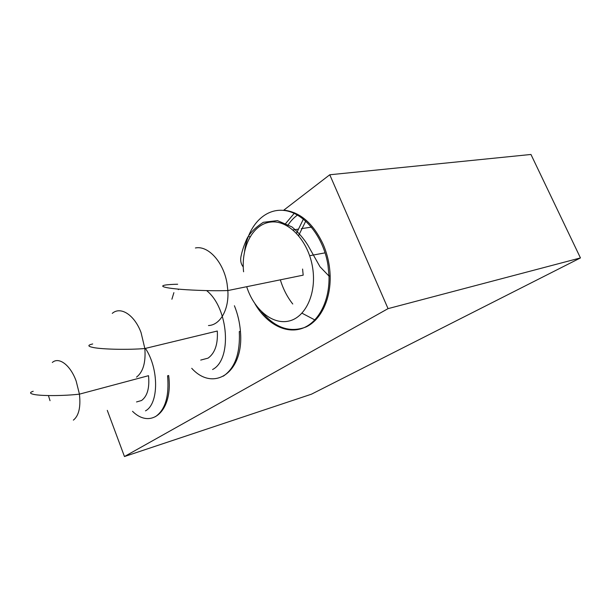 <?xml version="1.0" encoding="UTF-8"?>
<svg xmlns="http://www.w3.org/2000/svg" width="611" height="611" viewBox="0 0 611 611"><rect width="100%" height="100%" fill="white"/><g stroke="black" fill="none" stroke-linecap="round" stroke-linejoin="round"><path stroke-width="0.92" d="M191.732 368.311C213.59 392.537 244.331 372.588 240.421 331.284C239.711 322.471 237.71 313.962 234.41 305.752M132.526 411.31C151.314 429.991 173.379 410.775 168.659 375.505L167.582 375.803C169.331 396.241 165.268 409.874 155.4 416.694M261.63 311.77C275.248 328.023 290.08 333.071 306.134 326.923C320.744 320.042 330.841 299.55 330.154 275.844C329.787 264.96 327.504 254.558 323.303 244.621C313.42 223.511 300.245 212.025 283.779 210.153L329.764 174.769L530.959 154.468L580.45 257.926L311.473 394.179L124.461 456.532L388.054 308.639L580.45 257.926M388.054 308.639L329.764 174.769M249.242 236.74L250.143 236.594M293.051 229.95L297.954 229.194M301.276 228.682L311.495 227.093M107.284 410.371L124.461 456.532M294.639 212.857L284.779 224.573M305.76 221.075L298.619 235.602M297.511 215.034C293.601 217.837 290.248 221.488 287.46 225.978M303.407 219.059L296.503 233.226M280.342 279.83C283.137 288.995 287.277 297.053 292.761 304.003M301.994 313.199L315.436 320.248M195.405 247.974C208.252 245.217 223.832 262.386 227.109 283.97L227.85 290.561L303.186 275.156L302.582 269.046M200.706 360.085L208.076 358.13C214.965 353.166 218.043 344.13 217.302 331.025L144.853 348.53C145.876 362.499 143.104 372.03 136.528 377.124M136.528 401.954L141.553 400.503C147.366 396.203 149.687 387.932 148.519 375.689L79.43 394.148C80.851 407.109 78.834 415.77 73.366 420.139M244.606 251.129C247.89 226.322 264.311 208.16 284.077 210.451C303.804 212.536 323.586 236.48 328.008 265.334L329.008 276.08C329.78 301.842 317.796 323.486 301.383 328.665C284.947 333.896 266.167 323.234 254.986 303.858M246.691 286.704C253.825 309.227 272.178 324.892 288.782 321.08C305.424 317.537 316.788 293.57 312.641 267.801C308.509 240.765 288.4 219.67 270.581 222.068C252.702 224.115 240.955 247.119 243.583 271.788M178.359 289.652L178.267 289.095M177.671 284.237C152.834 284.726 159.83 288.445 192.098 290.049C205.495 290.714 217.409 290.889 227.85 290.561C229.14 309.655 220.136 325.151 208.473 325.541M171.897 299.222L173.891 292.638M240.421 331.284L239.306 331.567C240.283 353.464 234.922 368.341 223.221 376.208M212.582 369.518C232.249 359.619 228.728 308.066 206.61 290.599M112.279 313.374C120.543 306.019 134.466 314.818 141.042 332.529L144.853 348.53C128.799 349.92 102.785 349.416 93.391 347.537C87.61 346.353 87.381 345.162 92.712 343.962M50.033 400.694L48.422 395.561M145.487 410.859C158.837 403.924 159.112 368.823 145.418 348.392M52.325 362.476C58.969 356.519 70.486 365.157 76.176 381.111L79.43 394.148C64.163 395.943 41.204 396.073 33.742 394.401C29.687 393.507 29.511 392.461 33.208 391.269M325.105 252.847L309.662 255.704L325.105 252.847M243.262 266.954C240.719 263.807 240.062 259.896 241.276 255.207C242.177 250.777 243.98 245.446 246.691 239.207C249.525 233.333 255.077 227.697 263.341 222.305L277.417 220.602L291.943 226.91C298.283 232.287 303.537 238.29 307.7 244.927L319.996 266.74L329.008 276.08L330.154 275.844"/></g></svg>
